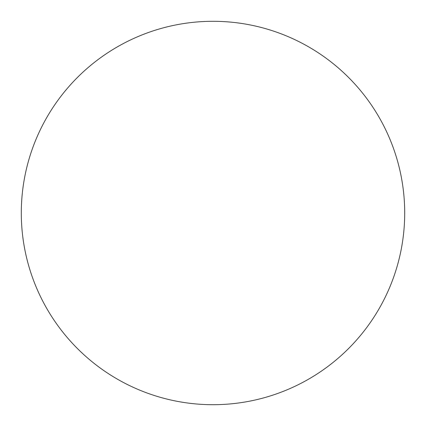 <?xml version="1.0" encoding="UTF-8"?>
<svg xmlns="http://www.w3.org/2000/svg" width="426" height="426" viewBox="0 0 426 426"><rect width="100%" height="100%" fill="white"/><g stroke="black" fill="none" stroke-linecap="round" stroke-linejoin="round"><path stroke-width="0.64" d="M213 21.3A191.7 191.7 0 0 0 21.3 213A191.7 191.7 0 0 0 213 404.7A191.7 191.7 0 0 0 404.7 213A191.7 191.7 0 0 0 213 21.3"/></g></svg>
